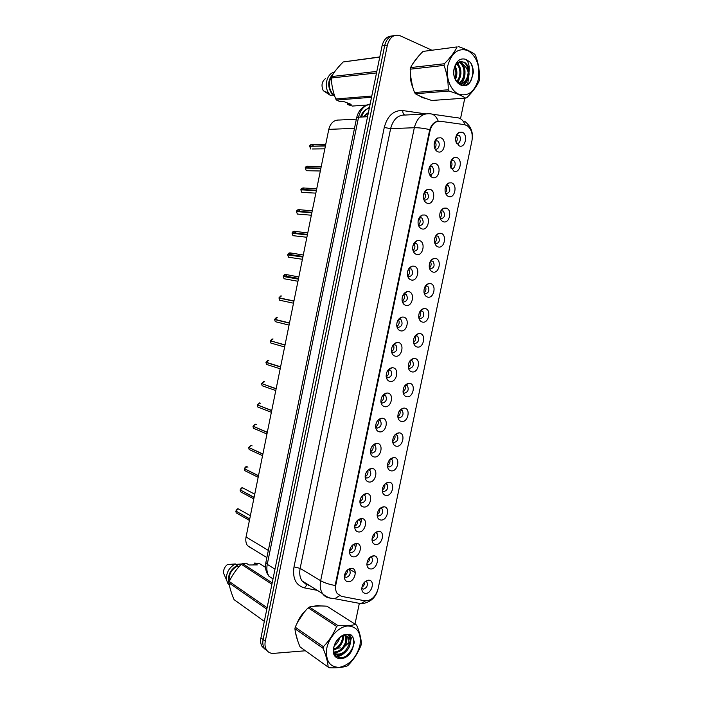 <?xml version="1.0" encoding="UTF-8"?>
<svg xmlns="http://www.w3.org/2000/svg" width="703" height="703" viewBox="0 0 703 703"><rect width="100%" height="100%" fill="white"/><g stroke="black" fill="none" stroke-linecap="round" stroke-linejoin="round"><path stroke-width="1.05" d="M432.538 177.534C430.684 176.813 429.471 175.188 428.9 172.666C428.382 168.465 429.568 165.486 432.468 163.737L435.438 163.588C441.95 165.539 438.918 180.047 432.538 177.534M429.463 174.458L429.937 174.678C434.059 173.729 434.849 171.057 432.31 166.681L429.726 166.523M427.187 203.229C425.28 202.526 424.05 200.882 423.505 198.281C423.065 194.019 424.348 191.067 427.354 189.423L430.087 189.318C436.616 191.119 433.602 205.592 427.187 203.229M423.997 199.986L424.612 200.285C428.681 199.327 429.507 196.691 427.09 192.358L424.471 192.139M421.853 228.87C419.884 228.185 418.637 226.515 418.118 223.853C417.758 219.529 419.137 216.603 422.257 215.056L424.744 214.995C431.299 216.638 428.285 231.076 421.853 228.87M418.54 225.452L419.304 225.83C423.32 224.863 424.181 222.253 421.879 217.983L419.243 217.702M416.536 254.451C414.498 253.792 413.241 252.105 412.749 249.38C412.476 244.987 413.953 242.078 417.178 240.637L419.41 240.602C425.992 242.104 422.986 256.507 416.536 254.451M413.109 250.866L414.005 251.314C417.977 250.347 418.865 247.755 416.677 243.546L414.032 243.203M411.22 279.97C409.137 279.337 407.863 277.641 407.397 274.855C407.213 270.4 408.777 267.5 412.107 266.165L414.093 266.156C420.702 267.5 417.705 281.877 411.22 279.97M407.696 276.226L408.715 276.745C412.643 275.769 413.566 273.203 411.483 269.047L408.838 268.634M405.921 305.436C403.786 304.838 402.503 303.116 402.063 300.295C401.958 295.761 403.619 292.879 407.055 291.64L408.795 291.657C415.42 292.843 412.433 307.193 405.921 305.436M405.156 293.88L403.671 294.012L406.299 294.495L405.156 293.88M402.301 301.525L403.443 302.114C407.318 301.13 408.276 298.582 406.299 294.495M400.64 330.841C398.452 330.269 397.151 328.556 396.747 325.682C396.72 321.069 398.478 318.195 402.019 317.062L403.504 317.088C410.148 318.134 407.169 332.44 400.64 330.841M399.884 319.215L398.531 319.32L401.114 319.874L399.884 319.215M396.931 326.772L398.179 327.431C402.011 326.429 402.995 323.907 401.114 319.874M395.367 356.184C393.126 355.656 391.826 353.934 391.439 351.025C391.492 346.333 393.346 343.468 396.984 342.431L398.223 342.466C404.893 343.363 401.914 357.642 395.367 356.184M391.58 351.966L392.924 352.686C396.72 351.667 397.722 349.171 395.947 345.191L393.408 344.575M390.103 381.474C387.828 380.982 386.509 379.26 386.149 376.316C386.281 371.536 388.223 368.688 391.966 367.748L392.951 367.783C399.647 368.539 396.677 382.784 390.103 381.474M389.392 369.708L388.302 369.778L390.78 370.455L389.392 369.708M386.255 377.107L387.687 377.889C391.439 376.852 392.467 374.374 390.78 370.455M384.857 406.703C382.529 406.246 381.202 404.533 380.877 401.554C381.088 396.694 383.109 393.856 386.949 393.021L387.696 393.047C394.418 393.654 391.457 407.863 384.857 406.703M384.154 394.866L383.223 394.91L385.631 395.648L384.154 394.866M380.947 402.204L382.458 403.021C386.167 401.975 387.221 399.515 385.631 395.648M379.62 431.879C377.256 431.466 375.92 429.753 375.613 426.747C375.903 421.809 378.012 418.97 381.94 418.223L382.45 418.25C389.19 418.707 386.237 432.89 379.62 431.879M378.935 419.963L380.481 420.789L378.935 419.963M375.657 427.248L377.247 428.109C380.912 427.037 381.993 424.594 380.481 420.789M374.391 456.994C371.992 456.625 370.648 454.92 370.367 451.897C370.736 446.862 372.924 444.032 376.931 443.382L377.221 443.4C383.987 443.707 381.035 457.855 374.391 456.994M373.732 445.008L375.34 445.869L373.732 445.008M370.384 452.24L372.045 453.136C375.666 452.038 376.764 449.612 375.34 445.869M369.18 482.047C366.738 481.722 365.393 480.035 365.129 476.986C365.578 471.871 367.845 469.042 371.94 468.488L372.001 468.488C378.785 468.655 375.841 482.768 369.18 482.047M368.539 469.999L370.209 470.878L368.539 469.999M365.138 477.188L366.852 478.102C370.437 476.986 371.562 474.578 370.209 470.878M363.978 507.056C361.509 506.775 360.147 505.097 359.901 502.03C360.402 496.933 362.695 494.095 366.79 493.524L366.94 493.532C373.609 493.778 370.569 507.628 363.978 507.056M363.354 494.93L365.085 495.835L363.354 494.93M359.91 502.091L361.667 503.014C365.226 501.88 366.36 499.481 365.085 495.835M358.785 531.995C356.28 531.767 354.918 530.106 354.699 527.022C355.217 521.977 357.519 519.139 361.597 518.498L361.957 518.524C368.442 518.946 365.27 532.426 358.785 531.995M354.69 526.934L356.5 527.874C360.024 526.705 361.175 524.333 359.971 520.738L358.082 519.798M353.609 556.881C351.069 556.697 349.699 555.054 349.496 551.96C350.05 546.969 352.352 544.122 356.412 543.41L356.966 543.454C363.284 544.034 359.989 557.18 353.609 556.881M349.496 551.741L351.351 552.672C354.83 551.486 355.999 549.113 354.866 545.572L353.099 544.623M348.442 581.715C345.876 581.583 344.496 579.957 344.312 576.847C344.883 571.908 347.194 569.052 351.236 568.279L351.983 568.332C358.126 569.052 354.725 581.882 348.442 581.715M344.321 576.486L346.201 577.418C349.655 576.196 350.841 573.841 349.769 570.353L348.126 569.395M437.899 151.769C436.115 151.04 434.92 149.458 434.322 147.015C433.707 142.85 434.806 139.844 437.609 137.999L440.807 137.797C447.284 139.906 444.261 154.44 437.899 151.769M434.955 148.869L435.271 149.01C438.751 150.512 440.886 142.911 437.538 140.934L435.008 140.837M453.953 171.26L450.553 166.875C449.876 162.542 451.018 159.476 453.989 157.657L456.818 157.542C463.092 159.493 460.105 173.773 453.953 171.26M451.071 168.369L451.317 168.474C454.665 169.88 456.774 162.481 453.576 160.556L451.308 160.354M448.672 196.541C446.941 195.9 445.79 194.406 445.21 192.06C444.621 187.692 445.851 184.652 448.909 182.938L451.528 182.85C457.829 184.661 454.85 198.905 448.672 196.541M445.667 193.501L446.054 193.668C450.034 192.692 450.816 190.074 448.409 185.82L446.115 185.574M443.4 221.761C441.607 221.137 440.438 219.617 439.885 217.209C439.375 212.789 440.702 209.766 443.857 208.158L446.247 208.106C452.574 209.766 449.604 223.976 443.4 221.761M440.28 218.563L440.807 218.8C444.744 217.816 445.561 215.223 443.259 211.032L440.939 210.724M438.136 246.929C436.299 246.322 435.104 244.785 434.577 242.307C434.155 237.834 435.57 234.837 438.813 233.326L440.983 233.308C447.336 234.82 444.366 248.994 438.136 246.929M434.92 243.581L435.57 243.879C439.463 242.886 440.306 240.321 438.11 236.173L435.781 235.813M432.89 272.043C430.992 271.455 429.788 269.899 429.278 267.368C428.944 262.834 430.447 259.855 433.795 258.449L435.728 258.449C442.099 259.82 439.138 273.959 432.89 272.043M429.568 268.537L430.341 268.898C434.19 267.905 435.069 265.356 432.978 261.27L430.649 260.848M427.652 297.097C425.702 296.534 424.489 294.961 424.006 292.378C423.751 287.782 425.341 284.829 428.777 283.52L430.491 283.537C436.879 284.759 433.927 298.872 427.652 297.097M424.243 293.441L425.13 293.863C428.935 292.852 429.841 290.33 427.846 286.297L425.535 285.822M422.433 322.088C420.429 321.561 419.199 319.979 418.742 317.343C418.566 312.677 420.245 309.742 423.777 308.538L425.262 308.564C431.677 309.636 428.725 323.723 422.433 322.088M418.935 318.292L419.928 318.767C423.689 317.747 424.621 315.252 422.731 311.271L420.438 310.735M417.222 347.027C415.174 346.535 413.935 344.945 413.496 342.264C413.399 337.528 415.165 334.61 418.795 333.494L420.043 333.53C426.484 334.461 423.54 348.512 417.222 347.027M413.645 343.09L414.744 343.626C418.461 342.589 419.419 340.111 417.617 336.183L415.368 335.595M412.02 371.913C409.928 371.448 408.671 369.857 408.258 367.142C408.25 362.335 410.095 359.426 413.812 358.407L414.832 358.451C421.299 359.233 418.364 373.258 412.02 371.913M408.373 367.836L409.568 368.416C413.241 367.37 414.225 364.91 412.512 361.043L410.315 360.402M406.835 396.747C404.7 396.316 403.434 394.726 403.047 391.966C403.109 387.089 405.042 384.19 408.838 383.276L409.638 383.302C416.123 383.952 413.197 397.942 406.835 396.747M403.118 392.529L404.401 393.162C408.039 392.098 409.041 389.655 407.415 385.842L405.279 385.147M401.659 421.519C399.48 421.123 398.206 419.533 397.836 416.747C397.986 411.791 399.998 408.909 403.874 408.083L404.462 408.109C410.965 408.61 408.039 422.565 401.659 421.519M397.889 417.178L399.242 417.846C402.845 416.765 403.874 414.339 402.327 410.578L400.262 409.84M396.492 446.238C394.278 445.878 392.995 444.296 392.643 441.475C392.872 436.449 394.963 433.566 398.917 432.837L399.286 432.855C405.816 433.215 402.898 447.143 396.492 446.238M392.678 441.783L394.102 442.477C397.661 441.379 398.706 438.971 397.248 435.262L395.262 434.48M391.343 470.896C389.084 470.579 387.792 469.006 387.467 466.159C387.775 461.063 389.937 458.189 393.97 457.539L394.128 457.548C400.675 457.767 397.766 471.66 391.343 470.896M387.485 466.326L388.97 467.056C392.494 465.931 393.566 463.541 392.177 459.876L390.279 459.077M386.193 495.501C383.908 495.228 382.608 493.664 382.3 490.799C382.678 485.65 384.901 482.776 388.979 482.188L389.023 482.188C395.552 482.328 392.626 496.125 386.193 495.501M382.309 490.835L383.847 491.573C387.335 490.43 388.425 488.049 387.116 484.446L385.306 483.611M381.07 520.053C378.741 519.825 377.441 518.269 377.151 515.378C377.555 510.29 379.787 507.417 383.847 506.766L384.075 506.784C390.446 507.091 387.388 520.545 381.07 520.053M377.142 515.29L378.741 516.037C382.195 514.868 383.302 512.513 382.063 508.954L380.349 508.093M375.947 544.553C373.592 544.368 372.282 542.821 372.01 539.913C372.441 534.886 374.681 532.013 378.715 531.292L379.145 531.319C385.349 531.784 382.177 544.904 375.947 544.553M372.001 539.693L373.644 540.449C377.063 539.263 378.188 536.907 377.01 533.401L375.411 532.531M370.841 568.991C368.451 568.85 367.133 567.321 366.878 564.404C367.344 559.43 369.585 556.548 373.609 555.765L374.216 555.809C380.253 556.407 376.975 569.219 370.841 568.991M366.878 564.052L368.557 564.808C371.949 563.595 373.082 561.258 371.975 557.795L370.481 556.917M365.745 593.376C363.328 593.288 362.001 591.768 361.764 588.842C362.256 583.912 364.497 581.03 368.504 580.177L369.286 580.239C375.165 580.968 371.79 593.481 365.745 593.376M361.764 588.358L363.477 589.114C366.843 587.866 367.994 585.546 366.94 582.128L365.56 581.249M459.244 145.916L455.922 141.637C455.149 137.349 456.203 134.247 459.085 132.331L462.117 132.173C468.374 134.273 465.377 148.579 459.244 145.916M456.484 143.184L456.59 143.227C459.99 144.739 462.047 137.103 458.743 135.231L456.528 135.081M464.393 124.633L467.108 125.644C471.379 128.93 472.996 133.957 471.959 140.732L378.1 588.771C375.613 596.891 371.21 600.907 364.875 600.819L341.438 596.337L337.124 593.429C335.621 591.074 335.199 588.139 335.876 584.632L430.051 130.802C431.809 124.238 435.192 121.048 440.201 121.241L464.393 124.633M252.149 548.788L247.5 545.677C245.901 543.287 245.426 540.387 246.059 536.978L328.784 129.37C330.515 122.955 334.03 119.835 339.329 120.028L356.359 119.141M456.185 135.899C457.591 138.034 457.583 140.196 456.15 142.393M364.664 581.996C364.716 584.281 363.803 586.003 361.896 587.172M369.681 557.602C369.84 559.966 368.934 561.759 366.966 562.971M374.69 533.164C374.971 535.589 374.093 537.444 372.054 538.718M379.708 508.682C380.103 511.169 379.251 513.076 377.159 514.403M384.734 484.165C385.235 486.678 384.427 488.638 382.291 490.026M389.761 459.586C390.385 462.143 389.611 464.138 387.45 465.597M394.796 434.972C395.525 437.538 394.805 439.586 392.626 441.106M399.84 410.315C400.675 412.881 400.007 414.963 397.828 416.554M404.893 385.604C405.824 388.17 405.209 390.288 403.039 391.94M409.954 360.85C410.983 363.407 410.429 365.542 408.276 367.274M415.025 336.043C416.15 338.582 415.649 340.744 413.531 342.537M420.113 311.192C421.308 313.696 420.877 315.884 418.803 317.747M425.218 286.297C426.475 288.766 426.106 290.963 424.102 292.887M430.333 261.349C431.651 263.774 431.343 265.98 429.41 267.975M435.465 236.357C436.827 238.73 436.581 240.944 434.726 242.992M440.623 211.313C442.011 213.633 441.827 215.839 440.069 217.939M445.79 186.225C447.196 188.483 447.073 190.689 445.412 192.824M450.975 161.084C452.389 163.281 452.328 165.469 450.781 167.639M434.779 141.347C436.501 143.658 436.484 146.004 434.735 148.368M347.458 569.922C347.669 572.523 346.649 574.421 344.4 575.616M352.519 545.097C352.862 547.769 351.869 549.728 349.549 550.976M357.59 520.229C358.064 522.953 357.106 524.965 354.716 526.275M362.66 495.307C363.266 498.075 362.344 500.141 359.91 501.511M367.731 470.342C368.469 473.137 367.599 475.254 365.121 476.696M372.818 445.333C373.68 448.136 372.862 450.307 370.358 451.818M377.906 420.271C378.899 423.083 378.135 425.289 375.622 426.879M383.003 395.156C384.119 397.968 383.416 400.209 380.903 401.879M388.109 369.998C389.339 372.792 388.697 375.068 386.211 376.817M393.232 344.795C394.559 347.563 393.996 349.857 391.527 351.693M398.364 319.54C399.787 322.273 399.295 324.593 396.87 326.508M403.513 294.232C405.016 296.921 404.594 299.258 402.23 301.253M408.68 268.88C410.253 271.516 409.902 273.871 407.617 275.945M413.865 243.475C415.491 246.05 415.209 248.414 413.012 250.567M419.058 218.018C420.737 220.54 420.526 222.904 418.426 225.118M424.278 192.508C425.983 194.968 425.842 197.332 423.847 199.599M429.524 166.954C431.238 169.344 431.159 171.699 429.287 174.019M430.579 176.198L431.818 174.52M432.152 166.673L431.906 166.172M385.156 394.023L384.945 393.583M380.077 419.199L379.884 418.742M374.998 444.314L374.822 443.857M369.927 469.367L369.769 468.91M418.61 56.082L412.687 63.885M410.394 73.982C410.201 78.841 411.018 83.367 412.854 87.55M418.944 95.617L422.354 97.612L425.842 98.482M320.981 605.96L317.273 605.582L313.099 606.381M304.988 611.311C301.534 614.536 298.942 618.438 297.211 622.999M295.497 632.638L297.817 641.127M391.87 35.994C386.922 36.275 383.653 39.57 382.054 45.88L260.936 637.902L263.115 639.528C262.474 642.832 262.825 645.662 264.161 648.017L267.281 650.952L264.161 648.017C262.825 645.662 262.474 642.832 263.115 639.528L384.708 45.493L263.115 639.528L265.295 641.154C264.653 644.475 265.005 647.314 266.349 649.669C268.01 652.331 270.47 653.562 273.713 653.368L305.41 650.776M394.541 35.572C389.594 35.853 386.316 39.157 384.708 45.493C386.316 39.157 389.594 35.853 394.541 35.572M339.584 595.696L334.742 598.719L328.969 597.91C326.262 597.374 324.101 595.916 322.475 593.534C320.287 590.072 319.68 585.801 320.656 580.713C324.364 582.84 329.189 584.43 335.146 585.485L429.735 129.616C431.616 124.431 434.445 121.628 438.233 121.206C436.326 116.197 433.364 113.71 429.348 113.737C421.932 113.411 416.923 118.078 414.322 127.735C418.575 127.638 423.707 128.262 429.735 129.616M344.734 646.461L349.453 642.138M350.305 640.89L352.405 636.259M355.033 623.956L359.242 603.78M460.562 118.456L464.797 98.148M467.776 83.894L468.769 76.17M468.198 72.304C467.144 68.472 465.272 65.766 462.583 64.201M431.616 50.08L400.482 35.915C394.111 33.92 389.743 36.978 387.379 45.097L265.295 641.154M333.749 648.456L335.726 648.298M337.862 648.122L340.41 647.911M260.936 637.902C260.303 641.198 260.655 644.018 261.991 646.365L265.101 649.3M455.641 138.412L456.475 135.204M310.164 146.268L325.454 145.802M435.306 141.988L434.111 144.475M309.663 146.277L310.752 149.001L309.654 146.277L325.41 146.013M434.296 142.981L434.516 142.085M450.368 163.5L451.256 160.469M445.122 188.492L446.045 185.697M439.911 213.404L440.834 210.9M434.744 238.22L435.623 236.076M309.065 167.929L307.65 166.216L305.287 167.876L307.589 166.295L308.951 167.929M429.999 167.542L428.76 169.924M305.251 168.087L320.884 168.316M429.006 168.439L429.181 167.832M321.236 166.567L307.65 166.216C306.912 165.644 304.768 167.674 305.287 167.876L320.928 168.105M305.831 168.087L305.313 167.894M320.34 170.987L306.28 170.724L305.251 168.079L306.28 170.724L308.019 170.759M304.707 189.81L303.257 187.947L300.884 189.634L303.195 188.026L304.592 189.81M424.7 191.761L424.753 192.262M424.709 193.035L423.443 195.302M300.858 189.845L301.815 192.411L300.84 189.845L316.368 190.566M316.737 188.747L303.248 187.947C301.903 188.053 301.112 188.615 300.884 189.634L316.412 190.364M301.534 189.872L300.91 189.652M300.348 211.656L298.872 209.635L296.49 211.357L297.281 211.621M419.454 217.359L419.48 217.807M419.427 218.466L418.162 220.593M296.464 211.559L297.36 214.055L296.446 211.559L311.86 212.781M312.246 210.874L298.863 209.635C297.562 209.705 296.771 210.276 296.49 211.357L311.904 212.57M447.837 65.476C445.307 77.321 450.57 90.836 458.795 94.202C468.251 96.715 474.789 91.698 478.4 79.158C480.202 65.801 476.704 56.266 467.89 50.581C458.347 47.619 451.66 52.584 447.837 65.476M444.349 63.745C450.201 57.918 454.463 52.312 457.126 46.908L423.021 51.416C417.45 56.925 413.294 62.312 410.543 67.585L444.349 63.745L444.006 65.405L410.209 69.184C410.209 77.145 411.65 84.931 414.524 92.541L415.368 93.745C419.463 96.126 424.946 98.367 431.8 100.476L465.65 98.095C461.757 95.652 456.229 93.306 449.05 91.038L415.368 93.745M414.524 92.541L448.206 89.782C448.4 81.61 446.994 73.49 444.006 65.405M448.206 89.782L449.05 91.038M465.65 98.095L466.801 97.699C472.53 91.97 476.625 86.425 479.095 81.065L479.428 79.457C479.754 71.363 478.479 63.402 475.597 55.572L474.789 54.298C470.957 51.547 465.465 48.964 458.303 46.556M410.543 67.585L410.209 69.184M455.465 79.536L456.37 77.102C457.345 73.007 456.932 69.36 455.113 66.161M454.964 78.42L455.359 77.198C456.238 73.613 456.001 70.318 454.648 67.312M457.284 82.321L460.439 76.706C461.643 70.818 460.518 66.354 457.064 63.323M456.853 81.794L459.419 76.803C460.588 71.355 459.63 67.031 456.563 63.859M458.716 83.675C461.528 82.497 463.47 80.037 464.542 76.311C465.773 70.036 464.507 65.458 460.755 62.576L459.156 61.934M458.453 83.429C460.869 82.102 462.548 79.764 463.514 76.407C464.745 70.142 463.479 65.564 459.718 62.69L458.602 62.18M458.374 83.402C463.242 84.448 466.678 81.952 468.69 75.915L469.156 70.168C468.453 66.354 466.818 63.692 464.252 62.18L459.788 61.732C456.994 62.611 455.131 65.028 454.182 68.999C450.975 82.91 466.66 91.794 471.581 79.052L473.339 72.708C473.321 68.727 472.346 65.274 470.43 62.356L465.843 59.351C460.237 57.76 456.344 60.748 454.173 68.314C450.614 83.288 466.889 92.972 471.581 79.052M458.91 83.824C463.136 83.798 466.054 81.197 467.653 76.012C468.892 69.711 467.627 65.115 463.875 62.224L460.869 61.495M465.843 59.351C468.365 61.644 469.472 65.247 469.156 70.168M457.126 46.908L423.021 51.416M458.655 64.904L457.477 62.945M462.706 64.351L460.781 61.504M463.075 85.344L467.477 78.964M470.685 80.713C473.611 74.219 473.532 68.103 470.43 62.356M456.809 71.478L455.316 65.748M458.057 83.112L460.948 73.507M460.746 70.036L457.82 62.672M460.509 84.747L461.449 83.683M461.607 83.481C463.585 80.845 464.727 77.585 465.017 73.71M464.736 68.982L461.317 61.477M463.523 85.353C466.669 82.822 468.532 78.964 469.121 73.78M326.833 648.052C325.34 660.627 329.496 667.068 339.312 667.384C349.514 665.082 356.395 657.744 359.954 645.372C361.544 633.139 357.546 626.672 347.941 625.969C339.136 626.417 329.109 636.795 326.833 648.052M328.16 667.085L329.101 667.762C336.482 668.096 342.466 667.516 347.071 666.005L348.293 665.135C353.925 659.317 358.179 652.674 361.052 645.213L361.377 643.676C361.14 638.377 359.567 632.19 356.649 625.125L326.957 606.214C319.935 605.696 314.074 605.968 309.373 607.023L308.142 607.831C302.668 613.411 298.371 619.87 295.234 627.208L323.371 646.707L323.046 648.289L294.917 628.728C295.436 633.974 297.149 640.046 300.067 646.945L328.16 667.085C327.783 661.822 326.078 655.556 323.046 648.289M295.234 627.208L294.917 628.728M334.206 645.881C336.869 643.851 338.661 641.233 339.593 638.043L339.716 637.551M333.705 650.055C338.319 648.553 341.421 645.31 343.002 640.31L343.301 635.846M333.705 649.229C337.923 647.481 340.735 644.317 342.141 639.739L342.546 636.057M334.083 652.533C339.848 652.604 343.978 649.291 346.447 642.604L345.867 635.784M333.951 652.033C339.47 651.628 343.345 648.289 345.586 642.032L345.287 635.705M334.329 653.307C338.793 657.982 348.152 652.375 349.927 644.915L350.199 640.196L349.294 638.113C347.651 635.802 345.296 635.152 342.247 636.162L339.936 637.393L336.86 640.415M334.373 653.43C340.797 655.53 345.683 652.498 349.057 644.335L348.565 637.63L347.44 636.356M342.607 635.846L340.155 637.234M334.76 644.133L338.389 638.561M333.705 647.498C330.261 661.918 347.959 662.542 352.634 648.482L354.356 642.252L352.792 636.707L350.964 634.8L345.981 634.396L343.653 634.941C339.672 636.575 336.658 639.765 334.61 644.502L333.705 647.498M334.61 644.502L334.013 646.69C330.823 660.539 347.765 661.233 352.634 648.482M345.981 634.396C348.864 634.598 350.27 636.54 350.199 640.196M309.373 607.023L337.879 625.538L336.623 626.399L308.142 607.831M337.879 625.538C345.243 626.013 351.201 625.644 355.753 624.413M323.371 646.707C329.118 640.802 333.538 634.036 336.623 626.399M343.398 636.637L343.486 635.811M346.843 638.807L346.913 636.092M336.377 656.347L341.86 654.361M350.322 641.004L349.075 634.238M346.113 656.207C353.178 649.774 355.358 643.236 352.634 636.61L350.964 634.8M339.514 638.289L339.795 637.489M343.002 640.301L343.934 635.732M346.517 642.34L347.335 636.294M336.755 656.646C339.707 656.347 342.537 654.897 345.235 652.287M350.059 644.414C351.254 640.398 351.087 637.129 349.567 634.607L349.356 634.282M419.99 96.118L424.823 98.112M371.544 97.26L336.561 100.063L339.971 101.654L343.319 101.399L351.131 104.352L347.765 104.598L352.44 106.056L367.265 105.011M347.765 104.598L347.765 103.077M334.716 96.179L332.756 94.879M376.518 72.945L331.254 78.007C331.579 85.133 333.073 92.128 335.735 98.991L371.79 96.039M335.735 98.991L336.561 100.063M379.752 57.119L343.257 61.943C338.213 66.917 334.312 71.785 331.544 76.565L376.826 71.416M331.544 76.565L331.254 78.007M343.257 61.943L379.787 56.934M417.793 57.031L413.461 62.699M410.534 75.652L412.424 86.038M331.64 76.399C328.196 82.603 328.609 88.56 332.879 94.264L334.066 94.158M333.6 73.297C327.405 79.87 327.106 87.146 332.704 95.133L332.879 94.264M334.4 72.145L334.022 72.233C326.983 73.745 323.819 85.819 328.573 93.051L330.331 95.344L332.704 95.133M325.717 78.437C321.833 81.328 321.016 85.397 323.248 90.643L330.331 95.344M319.909 605.951L314.276 606.241M253.739 564.94L254.424 563.077L259.231 563.393L265.532 567.383M236.032 564.395L241.823 563.929M266.815 609.185L228.967 582.875C229.705 587.796 231.41 593.394 234.099 599.659L264.328 621.329M271.92 584.228L241.287 564.263C236.322 569.281 232.315 575.028 229.248 581.495L267.114 607.726M229.248 581.495L228.967 582.875M254.424 563.077L257.298 564.904L249.047 564.992L246.191 563.156L242.456 563.569L272.193 582.884M242.456 563.569L241.287 564.263M303.968 612.541L297.975 621.54M295.752 633.913L297.448 640.038M238.677 567.075L237.183 566.091C231.182 569.738 228.537 574.861 229.257 581.469M237.183 566.091L237.359 565.265C230.083 569.694 227.306 575.704 229.037 583.314M237.359 565.265L235.338 563.938C229.002 567.532 226.05 572.848 226.489 579.87L227.93 583.639L229.398 585.291M235.338 563.938L227.35 564.562C224.521 567.005 223.282 569.922 223.624 573.314L224.828 576.073M429.63 262.948L430.394 261.244M424.586 287.536L425.13 286.437M293.116 233.352L307.404 234.74M414.155 243.836L412.925 245.822M294.645 235.856L292.923 235.663L292.061 233.238L307.36 234.943M294.583 233.308L294.126 232.842M302.87 257.043L287.729 254.662L302.914 256.859M408.891 269.144L407.731 270.98M287.703 254.873L288.485 257.228L287.685 254.864L302.87 257.07M290.242 255.031L289.759 254.442M287.246 276.947L286.481 274.811L285.752 274.451L283.362 276.253L285.69 274.522L287.132 276.929M403.645 294.399L402.591 296.06M283.335 276.464L298.388 279.144L283.318 276.455L284.074 278.748L285.743 279.047M283.397 276.27L298.406 279.056M285.893 276.71L285.392 275.998M283.379 276.253L298.432 278.933M281.402 295.972L279.003 297.808L293.951 301.025M398.408 319.593L397.503 321.043M293.933 301.095L278.968 298.01L293.916 301.183M280.69 295.981L279.003 297.808L293.959 300.972M293.502 303.204L279.662 300.225L278.977 298.01L279.662 300.225L281.297 300.576M277.219 317.492L274.653 319.311L289.495 322.958M393.091 344.98L392.52 345.885M289.487 323.02L274.618 319.514L289.451 323.169M289.065 325.102L275.268 321.666L274.618 319.514L275.268 321.666L276.859 322.062M273.036 338.978L270.312 340.779L285.04 344.909M271.516 341.113L284.996 345.111M268.854 360.428L265.98 362.203L280.594 366.808M266.894 362.493L265.971 362.405L266.507 364.426L265.954 362.405L280.559 367.019M264.671 381.843L264.064 381.632L261.674 383.583M262.377 383.838L276.121 388.873M263.66 381.632L261.657 383.583L276.156 388.671M387.775 463.268L387.775 465.412M382.731 487.618L382.678 489.815M377.696 511.951L377.59 514.165M372.678 536.257L372.511 538.454M367.66 560.555L367.441 562.699M362.651 584.826L362.388 586.882M260.497 403.232L259.75 402.951L257.342 404.928L271.736 410.49M370.982 451.502L370.745 448.936M257.939 405.156L271.692 410.693M256.314 424.586L255.444 424.225L253.045 426.229L267.316 432.257M365.815 476.344L365.657 473.699M253.537 426.44L267.272 432.468M365.165 475.852L365.27 475.105M266.955 434.015L253.449 428.268L252.992 426.422L253.449 428.268L254.767 428.83M252.131 445.895L251.156 445.456L248.748 447.477M360.657 501.134L360.577 498.445M249.17 447.688L262.86 454.2M359.962 500.782L360.129 499.859M250.989 445.447L248.73 447.486L262.904 453.989M262.562 455.685L249.117 449.472L248.695 447.679L249.117 449.472L250.373 450.052M247.948 467.17L246.867 466.643L244.459 468.699M355.507 525.862L355.516 523.164M244.829 468.892L258.458 475.887M354.795 525.598L354.997 524.631M244.451 468.708L258.502 475.676M240.171 489.886L240.171 489.868C241.032 488.172 241.841 487.478 242.561 487.794L240.171 489.886L254.108 497.32M350.375 550.546L350.472 547.857M240.505 490.061L254.064 497.531M349.646 550.317L349.866 549.412M253.792 498.893L240.488 491.757L240.118 490.079L240.488 491.757L241.612 492.364M250.382 515.668L238.317 508.902L235.9 511.002C236.849 509.227 237.649 508.524 238.291 508.902M345.243 575.168L345.428 572.532M236.19 511.195L249.679 519.13M344.532 574.922L344.725 574.202M235.892 511.028L249.723 518.928M249.416 520.44L236.19 512.847L235.856 511.222L236.19 512.847L237.254 513.454M368.064 114.246L366.571 116.76M430.051 130.802L429.41 130.82M437.697 121.347L437.055 121.373M335.876 584.632L335.322 584.307M354.479 128.341L328.784 129.37M268.335 550.423L246.059 536.978M432.152 114.15L456.221 117.656C460.21 117.629 463.172 120.002 465.096 124.774M293.995 566.89L300.146 568.375L320.656 580.713L414.322 127.735L390.613 128.631L300.146 568.375C299.206 573.314 299.821 577.479 302 580.871L306.947 584.984L304.399 587.875C295.849 585.362 292.386 578.367 293.995 566.89L384.26 127.48C387.423 115.775 393.592 110.134 402.766 110.556L425.658 113.877M365.472 600.898L360.859 603.622L334.742 598.719C330.067 598.631 325.972 596.9 322.475 593.534L302 580.871M317.352 590.362L304.399 587.875M387.379 45.097L382.054 45.88M308.432 585.204L309.267 585.362M425.324 113.956L405.403 115.037C398.065 114.73 393.135 119.255 390.613 128.631L384.26 127.48M402.766 110.556C402.705 112.919 403.381 114.396 404.796 114.967M355.973 546.416L356.597 543.419M360.938 522.566L361.781 518.506M370.156 104.018C364.259 105.292 360.393 109.686 358.548 117.199L367.564 116.707M356.606 117.928L358.548 117.199L267.254 564.342L274.996 569.184M265.875 562.488L267.254 564.342C266.358 569.052 266.964 573.05 269.047 576.355L273.01 578.894M368.407 108.376L369.708 106.223M369.356 107.946C365.604 109.246 363.003 112.269 361.562 117.032M363.099 116.953L366.957 113.534M324.839 148.816L312.492 148.974M313.415 146.004L312.062 144.44L309.707 146.075M309.733 146.066L312 144.519L313.301 146.013M307.817 170.759L306.385 170.732M315.849 193.123L303.555 192.499M303.353 192.49L301.93 192.42M311.367 215.215L299.1 214.204M296.525 211.357L298.81 209.714L300.234 211.647M298.898 214.187L297.474 214.064M295.981 233.458L294.487 231.278L292.123 233.027L294.425 231.357L295.875 233.449M294.434 235.839L293.037 235.672M302.422 259.293L290.19 257.474M291.613 255.224L290.119 252.887L287.747 254.662L290.058 252.957L291.508 255.207M289.979 257.447L288.608 257.245M285.532 279.012L284.188 278.766M281.086 300.533L279.785 300.251M276.648 322.009L275.391 321.702M270.286 340.981L270.883 343.064L272.421 343.503M272.21 343.442L271.007 343.099M280.198 368.785L268.001 364.901M267.781 364.831L266.639 364.47M261.63 383.794L262.149 385.745L263.581 386.255M263.361 386.175L262.281 385.798M257.316 405.13L257.79 407.028L259.17 407.564M258.941 407.476L257.931 407.081M254.539 428.733L253.59 428.329M250.136 449.946L249.266 449.542M244.416 468.91L244.802 470.641L245.988 471.23M245.751 471.115L244.952 470.711M254.741 494.2L242.588 487.794M241.375 492.241L240.646 491.845M237.008 513.313L236.357 512.944M429.893 166.435L432.468 163.737M424.709 192.033L427.354 189.423M419.542 217.578L422.257 215.056M414.383 243.062L417.178 240.637M409.243 268.493L412.107 266.165M404.111 293.872L407.055 291.64M398.996 319.197L402.019 317.062M393.891 344.47L396.984 342.431M388.794 369.681L391.966 367.748M383.706 394.84L386.949 393.021M378.627 419.946L381.94 418.223M373.557 444.999L376.931 443.382M368.495 469.991L371.94 468.488M435.095 140.785L437.609 137.999M451.335 160.346L453.989 157.657M446.194 185.539L448.909 182.938M441.08 210.672L443.857 208.158M435.974 235.751L438.813 233.326M430.877 260.778L433.795 258.449M425.798 285.752L428.777 283.52M420.737 310.664L423.777 308.538M415.675 335.533L418.795 333.494M410.631 360.349L413.812 358.407M405.596 385.112L408.838 383.276M400.569 409.814L403.874 408.083M395.552 434.472L398.917 432.837M390.534 459.068L393.97 457.539M456.555 135.029L459.085 132.331M364.233 116.891L368.477 112.26M266.868 557.602L247.5 545.677M456.432 135.292L458.743 135.231M365.49 581.302L366.94 582.128M370.411 556.969L371.975 557.795M375.349 532.575L377.01 533.401M380.297 508.146L382.063 508.954M385.253 483.655L387.116 484.446M390.227 459.121L392.177 459.876M395.209 434.533L397.248 435.262M400.209 409.893L402.327 410.578M405.227 385.209L407.415 385.842M410.253 360.463L412.512 361.043M415.306 335.674L417.617 336.183M420.376 310.823L422.731 311.271M425.464 285.919L427.846 286.297M430.57 260.962L432.978 261.27M435.702 235.944L438.11 236.173M440.851 210.874L443.259 211.032M446.027 185.741L448.409 185.82M451.212 160.548L453.576 160.556M434.937 140.987L437.538 140.934M348.099 569.412L349.769 570.353M353.082 544.632L354.866 545.572M358.073 519.807L359.971 520.738M393.399 344.584L395.947 345.191M408.812 268.678L411.483 269.047M413.988 243.264L416.677 243.546M419.19 217.781L421.879 217.983M424.419 192.244L427.09 192.358M429.665 166.646L432.31 166.681M349.69 569.412L355.296 572.558M365.595 581.258L369.286 580.239M370.569 556.925L374.216 555.809M375.551 532.54L379.145 531.319M380.543 508.102L384.075 506.784M385.534 483.611L389.023 482.188M348.319 569.412L351.983 568.332M353.354 544.649L356.966 543.454M358.398 519.816L361.957 518.524M363.442 494.93L366.94 493.532M360.859 603.622L363.961 603.341C370.973 601.663 375.551 597.348 377.678 590.397M472.223 139.124C473.181 131.953 470.694 126.03 464.762 121.364M266.349 649.669L261.991 646.365M308.599 585.309L309.434 585.467M369.901 469.296L370.006 468.813M375.112 444.261L375.226 443.681M380.349 419.05L380.472 418.496M385.613 393.768L385.719 393.249M390.886 368.407L390.982 367.95M430.807 176.435L430.939 175.812M269.047 576.355C266.859 573.666 265.672 570.502 265.506 566.873L265.839 562.646L356.632 117.823C358.495 110.143 362.985 105.67 370.086 104.395M369.321 108.113C365.024 109.308 362.08 112.295 360.498 117.093M325.744 144.343L312.053 144.44C311.28 143.807 309.109 146.066 309.689 146.075M307.431 167.85L320.937 168.043M303.055 189.59L316.438 190.205M298.687 211.287L311.947 212.324M459.718 62.69L460.755 62.576M348.565 637.63L349.294 638.113M342.247 636.162L343.653 634.941M323.775 91.038L328.573 93.051M227.93 583.639L229.257 584.571M223.624 573.314L226.489 579.87M307.765 232.957L294.478 231.287C293.265 231.287 292.474 231.867 292.105 233.027M292.061 233.238L292.923 235.663L306.886 237.271M294.329 232.939L307.475 234.398M303.292 254.987L290.102 252.887C288.977 252.834 288.186 253.423 287.729 254.662M289.979 254.548L303.002 256.419M298.828 276.973L285.743 274.451C284.68 274.346 283.889 274.952 283.362 276.253M283.318 276.455L284.074 278.748L297.958 281.27M285.638 276.121L298.538 278.406M276.42 317.457L274.653 319.311M272.149 338.89L270.312 340.779M270.277 340.981L270.883 343.064L284.627 346.966M267.905 360.279L265.98 362.203M261.613 383.785L262.149 385.745L275.778 390.569M259.425 402.942L257.342 404.928M257.298 405.121L257.79 407.028L271.358 412.31M255.198 424.217L253.036 426.22M246.779 466.643C245.98 466.414 245.198 467.108 244.442 468.699M244.398 468.901L244.802 470.641L258.168 477.311"/></g></svg>
